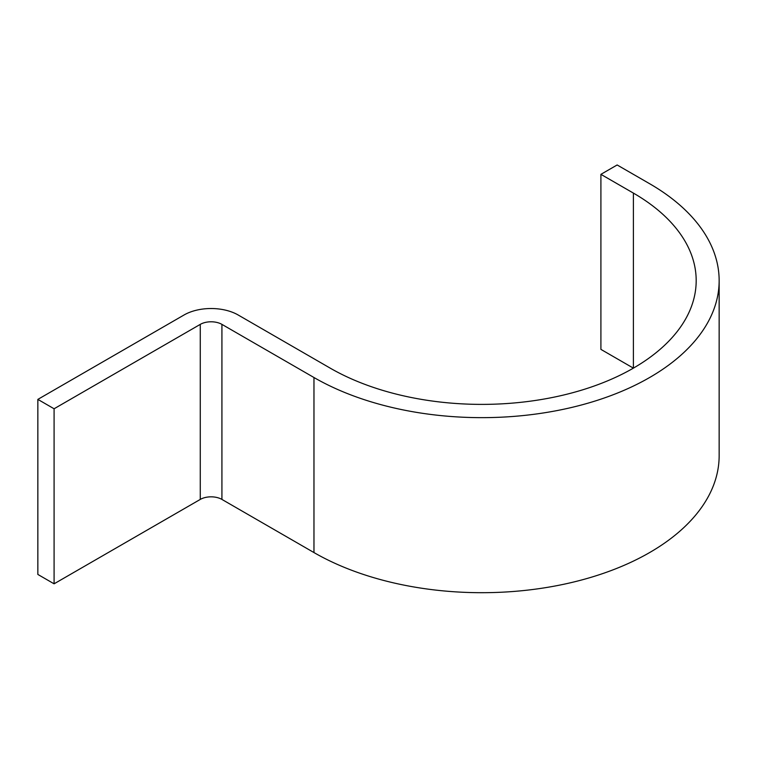 <?xml version="1.0" encoding="UTF-8"?>
<svg xmlns="http://www.w3.org/2000/svg" width="757" height="757" viewBox="0 0 757 757"><rect width="100%" height="100%" fill="white"/><g stroke="black" fill="none" stroke-linecap="round" stroke-linejoin="round"><path stroke-width="1.14" d="M184.027 314.997A38.285 22.104 180 0 1 238.171 314.997L330.203 368.139A214.382 123.77 0 0 0 563.842 394.965A214.382 123.77 0 0 0 696.185 280.62A214.382 123.77 0 0 0 633.391 193.092L600.907 174.347L617.144 164.969L649.629 183.714A237.357 137.036 0 0 1 719.15 280.62L719.15 455.657A237.357 137.036 0 0 1 572.633 582.265A237.357 137.036 0 0 1 313.966 552.563L221.924 499.421A15.31 8.838 180 0 0 200.274 499.421L54.088 583.817L37.85 574.44L37.85 399.393L184.027 314.997M54.088 583.817L54.088 408.771L200.274 324.375A15.31 8.838 180 0 1 221.924 324.375L313.966 377.516A237.357 137.036 0 0 0 572.633 407.219A237.357 137.036 0 0 0 719.15 280.62M600.907 174.347L600.907 349.384L633.391 368.139L633.391 193.092M54.088 408.771L37.85 399.393M200.274 324.375L200.274 499.421M221.924 324.375L221.924 499.421M313.966 377.516L313.966 552.563"/></g></svg>
